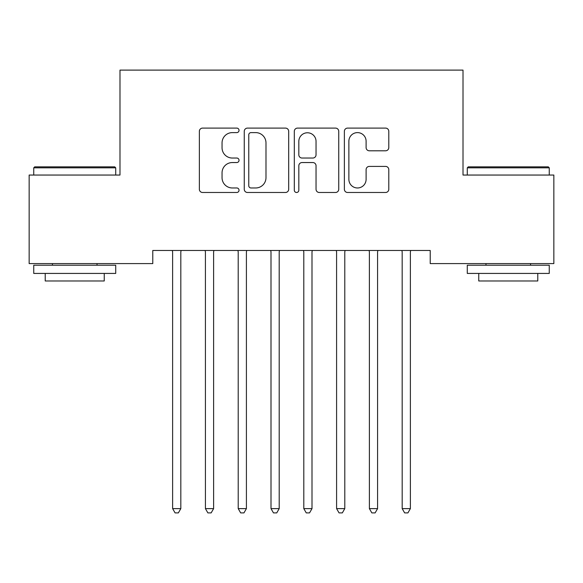 <?xml version="1.0" encoding="UTF-8"?>
<svg xmlns="http://www.w3.org/2000/svg" width="583" height="583" viewBox="0 0 583 583"><rect width="100%" height="100%" fill="white"/><g stroke="black" fill="none" stroke-linecap="round" stroke-linejoin="round"><path stroke-width="0.87" d="M239.03 130.359A2.252 2.252 0 0 0 236.778 128.1L202.578 128.1A3.221 3.221 0 0 0 199.357 131.321L199.357 189.264A3.221 3.221 0 0 0 202.578 192.485L236.778 192.485A2.252 2.252 0 0 0 239.03 190.226A2.252 2.252 0 0 0 236.778 187.974L232.355 187.974A10.297 10.297 0 0 1 222.05 177.677L222.05 172.845A10.297 10.297 0 0 1 232.355 162.548L236.778 162.548A2.252 2.252 0 0 0 239.03 160.289A2.252 2.252 0 0 0 236.778 158.037L232.355 158.037A10.297 10.297 0 0 1 222.05 147.739L222.05 142.908A10.297 10.297 0 0 1 232.355 132.611L236.778 132.611A2.252 2.252 0 0 0 239.03 130.359M385.574 150.793A3.221 3.221 0 0 0 388.795 147.579L388.795 131.321A3.221 3.221 0 0 0 385.574 128.1L347.592 128.1A3.221 3.221 0 0 0 344.371 131.321L344.371 189.264A3.221 3.221 0 0 0 347.592 192.485L385.574 192.485A3.221 3.221 0 0 0 388.795 189.264L388.795 169.624A3.221 3.221 0 0 0 385.574 166.41L369.316 166.41A3.221 3.221 0 0 0 366.102 169.624L366.102 179.367A8.614 8.614 0 0 1 357.488 187.974A8.614 8.614 0 0 1 348.874 179.367L348.874 141.217A8.614 8.614 0 0 1 357.488 132.611A8.614 8.614 0 0 1 366.102 141.217L366.102 147.579A3.221 3.221 0 0 0 369.316 150.793L385.574 150.793M430.218 250.471L152.782 250.471L152.782 263.589L29.15 263.589L29.15 175.046L119.989 175.046L119.989 70.106L463.011 70.106L463.011 175.046L553.85 175.046L553.85 263.589L430.218 263.589L430.218 250.471M288.687 131.321A3.221 3.221 0 0 0 285.466 128.1L247.484 128.1A3.221 3.221 0 0 0 244.262 131.321L244.262 189.264A3.221 3.221 0 0 0 247.484 192.485L285.466 192.485A3.221 3.221 0 0 0 288.687 189.264L288.687 131.321M297.534 128.1L335.517 128.1A3.221 3.221 0 0 1 338.738 131.321L338.738 189.264A3.221 3.221 0 0 1 335.517 192.485L319.265 192.485A3.221 3.221 0 0 1 316.044 189.264L316.044 165.761A3.221 3.221 0 0 0 312.823 162.548L302.045 162.548A3.221 3.221 0 0 0 298.824 165.761L298.824 190.226A2.252 2.252 0 0 1 296.572 192.485A2.252 2.252 0 0 1 294.313 190.226L294.313 131.321A3.221 3.221 0 0 1 297.534 128.1M251.025 132.611A2.252 2.252 0 0 0 248.766 134.862L248.766 185.722A2.252 2.252 0 0 0 251.025 187.974L255.689 187.974A10.297 10.297 0 0 0 265.986 177.677L265.986 142.908A10.297 10.297 0 0 0 255.689 132.611L251.025 132.611M316.044 141.377A8.614 8.614 0 0 0 307.43 132.771A8.614 8.614 0 0 0 298.824 141.377L298.824 154.823A3.221 3.221 0 0 0 302.045 158.037L312.823 158.037A3.221 3.221 0 0 0 316.044 154.823L316.044 141.377M181.255 250.471L181.058 250.96A3.279 3.279 0 0 0 180.817 252.177L180.825 508.631L172.626 508.631L172.619 252.177A3.279 3.279 0 0 0 172.386 250.96L172.189 250.471M180.825 508.631L178.362 512.894L175.082 512.894L172.626 508.631M214.048 250.471L213.852 250.96A3.279 3.279 0 0 0 213.611 252.177L213.618 508.631L205.42 508.631L205.413 252.177A3.279 3.279 0 0 0 205.18 250.96L204.983 250.471M213.618 508.631L211.155 512.894L207.876 512.894L205.42 508.631M246.842 250.471L246.645 250.96A3.279 3.279 0 0 0 246.405 252.177L246.412 508.631L238.214 508.631L238.207 252.177A3.279 3.279 0 0 0 237.973 250.96L237.777 250.471M246.412 508.631L243.949 512.894L240.67 512.894L238.214 508.631M33.741 167.831L34.725 166.847L114.742 166.847L115.726 167.831L33.741 167.831L33.741 175.046M115.726 273.427L33.741 273.427L33.741 265.229L115.726 265.229L115.726 273.427M104.248 273.427L104.248 280.97L45.219 280.97L45.219 273.427M467.275 167.831L468.258 166.847L548.275 166.847L549.259 167.831L467.275 167.831L467.275 175.046M549.259 273.427L467.275 273.427L467.275 265.229L549.259 265.229L549.259 273.427M537.781 273.427L537.781 280.97L478.752 280.97L478.752 273.427M279.636 250.471L279.439 250.96A3.279 3.279 0 0 0 279.199 252.177L279.206 508.631L271.008 508.631L271 252.177A3.279 3.279 0 0 0 270.767 250.96L270.57 250.471M279.206 508.631L276.743 512.894L273.463 512.894L271.008 508.631M312.43 250.471L312.233 250.96A3.279 3.279 0 0 0 311.992 252.177L312 508.631L303.801 508.631L303.794 252.177A3.279 3.279 0 0 0 303.561 250.96L303.364 250.471M312 508.631L309.537 512.894L306.257 512.894L303.801 508.631M345.223 250.471L345.027 250.96A3.279 3.279 0 0 0 344.786 252.177L344.793 508.631L336.595 508.631L336.588 252.177A3.279 3.279 0 0 0 336.355 250.96L336.158 250.471M344.793 508.631L342.33 512.894L339.051 512.894L336.595 508.631M378.017 250.471L377.82 250.96A3.279 3.279 0 0 0 377.58 252.177L377.587 508.631L369.389 508.631L369.382 252.177A3.279 3.279 0 0 0 369.148 250.96L368.952 250.471M377.587 508.631L375.124 512.894L371.845 512.894L369.389 508.631M410.811 250.471L410.614 250.96A3.279 3.279 0 0 0 410.374 252.177L410.381 508.631L402.183 508.631L402.175 252.177A3.279 3.279 0 0 0 401.942 250.96L401.745 250.471M410.381 508.631L407.918 512.894L404.638 512.894L402.183 508.631M115.726 175.046L115.726 167.831M97.033 265.229L97.033 263.589M52.434 265.229L52.434 263.589M549.259 175.046L549.259 167.831M530.566 265.229L530.566 263.589M485.967 265.229L485.967 263.589"/></g></svg>
